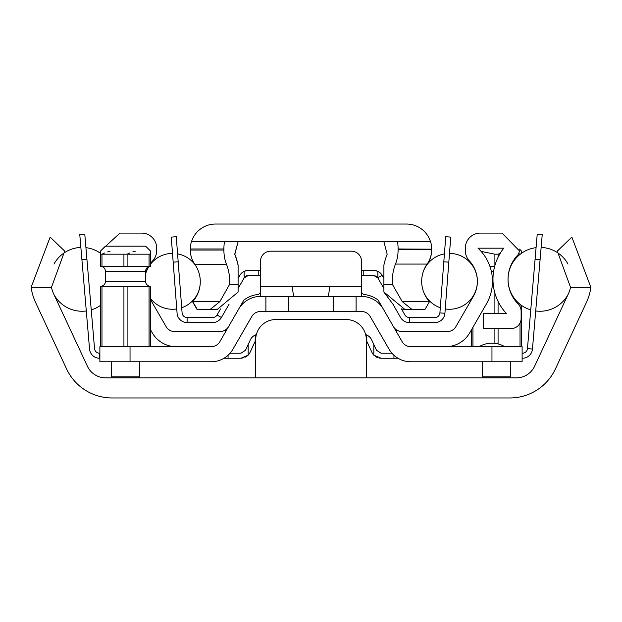 <?xml version="1.0" encoding="UTF-8"?>
<svg xmlns="http://www.w3.org/2000/svg" width="622" height="622" viewBox="0 0 622 622"><rect width="100%" height="100%" fill="white"/><g stroke="black" fill="none" stroke-linecap="round" stroke-linejoin="round"><path stroke-width="0.93" d="M53.811 294.206A35.19 35.19 0 0 1 51.447 287.372L64.696 251.109L50.157 237.106L31.1 287.372A55.195 55.195 0 0 0 35.679 302.657L66.593 368.939A50.265 50.265 0 0 0 112.147 397.963L509.853 397.963A50.265 50.265 0 0 0 555.407 368.939L586.321 302.657A55.195 55.195 0 0 0 590.9 287.372L571.843 237.106L557.304 251.109L570.553 287.372A35.19 35.19 0 0 1 568.189 294.206L534.593 366.249A20.106 20.106 0 0 1 516.369 377.857L105.631 377.857A20.106 20.106 0 0 1 87.407 366.249L53.811 294.206M366.296 377.857L366.296 339.651A20.106 20.106 0 0 0 346.19 319.545L275.81 319.545A20.106 20.106 0 0 0 255.704 339.651L255.704 377.857M330.982 377.857L291.018 377.857M255.704 372.827L255.704 340.778L255.207 341.431A5.03 5.03 0 0 0 254.857 342.053L250.021 352.441A10.053 10.053 0 0 1 248.17 355.146L240.901 358.249L223.998 358.249M275.81 319.545L346.19 319.545M379.303 358.093L381.099 358.249L373.83 355.146A10.053 10.053 0 0 1 371.979 352.441L367.143 342.053A5.03 5.03 0 0 0 366.793 341.431L366.296 340.778L366.296 372.827M86.917 259.211L81.91 259.638L79.771 234.595L84.779 234.167L94.552 348.623A5.03 5.03 0 0 0 99.559 353.226L99.878 353.226M81.91 259.638L89.545 349.051A10.053 10.053 0 0 0 99.559 358.249L99.878 358.249M240.901 353.226L245.465 350.318L240.901 353.226L230.054 353.226M255.207 341.431L255.207 335.048L256.35 334.597L255.207 335.048A10.053 10.053 0 0 0 250.301 339.931L245.465 350.318M228.056 355.248L228.056 358.249M240.901 358.249L244.081 357.736M245.581 357.098L246.942 356.235M255.323 341.253L255.704 340.778M365.65 334.597L366.793 335.048L365.65 334.597M391.946 353.226L381.099 353.226L376.535 350.318L371.699 339.931A10.053 10.053 0 0 0 366.793 335.048L366.793 341.431L366.296 340.778M373.83 344.51L373.83 355.146L374.514 355.8M375.649 356.647L376.815 357.292M377.274 357.495L377.943 357.743M393.944 355.248L393.944 358.249L381.099 358.249M393.944 358.249L398.002 358.249M522.122 358.249L522.441 358.249A10.053 10.053 0 0 0 532.455 349.051L542.228 234.595L537.221 234.167L535.083 259.211L540.09 259.638M522.122 353.226L522.441 353.226A5.03 5.03 0 0 0 527.448 348.623L535.083 259.211M479.134 346.687A25.137 25.137 0 0 1 504.784 346.687L504.162 346.33M503.4 345.925L502.817 345.638L503.4 345.925M536.071 247.649A31.916 31.916 0 0 0 530.753 309.896M535.705 310.969A31.916 31.916 0 0 0 568.026 294.548M541.132 247.432A31.916 31.916 0 0 1 568.003 264.078M53.974 294.548A31.916 31.916 0 0 0 86.295 310.969M91.247 309.896A31.916 31.916 0 0 0 100.383 305.449M53.997 264.078A31.916 31.916 0 0 1 80.868 247.432M85.929 247.649A31.916 31.916 0 0 1 100.383 253.216M396.455 331.837L396.455 329.854A10.053 10.053 0 0 0 402.123 331.612L447.226 331.612A10.053 10.053 0 0 0 455.926 326.581L473.342 296.422A30.159 30.159 0 0 0 469.338 260.836A15.083 15.083 0 0 1 465.318 250.588L465.318 248.17A15.083 15.083 0 0 1 480.402 233.087L502.016 233.087L519.611 251.063L518.165 254.639A35.19 35.19 0 0 0 518.212 304.072A10.053 10.053 0 0 1 521.119 311.14L521.119 318.542A10.053 10.053 0 0 1 511.059 328.595L483.418 328.595L483.418 313.511L506.378 313.511A50.265 50.265 0 0 1 503.797 248.17L477.984 248.17A45.243 45.243 0 0 1 486.404 303.964L469.711 332.863A27.648 27.648 0 0 1 445.772 346.687M237.285 311.505L225.545 331.837L225.545 329.854A10.053 10.053 0 0 1 219.877 331.612L174.774 331.612A10.053 10.053 0 0 1 166.074 326.581L150.648 299.874M150.648 330.033L152.289 332.863A27.648 27.648 0 0 0 176.228 346.687M150.648 263.246A30.159 30.159 0 0 1 152.662 260.836A15.083 15.083 0 0 0 156.682 250.588L156.682 248.17A15.083 15.083 0 0 0 141.598 233.087L119.984 233.087L102.451 249.111M145.626 273.618A30.159 30.159 0 0 1 148.339 266.822M225.545 329.854A10.053 10.053 0 0 0 228.585 326.581M393.415 326.581A10.053 10.053 0 0 0 402.123 331.612M361.693 311.505A10.053 10.053 0 0 1 362.082 311.521A10.053 10.053 0 0 0 361.693 311.505A10.053 10.053 0 0 1 362.082 311.521A10.053 10.053 0 0 0 361.693 311.505L361.646 311.505A10.053 10.053 0 0 0 361.491 311.505L363.505 311.708A10.053 10.053 0 0 0 363.201 311.645L362.743 311.583A10.053 10.053 0 0 0 362.735 311.583A10.053 10.053 0 0 1 362.743 311.583A10.053 10.053 0 0 0 362.735 311.583M225.032 330.189L224.254 330.609M223.391 330.974L224.946 330.235M361.491 296.422L361.491 292.402L363.505 294.486A27.143 27.143 0 0 1 378.137 300.107L383.261 308.986A25.137 25.137 0 0 0 361.491 296.422L260.509 296.422A25.137 25.137 0 0 0 238.739 308.986L243.863 300.107A27.143 27.143 0 0 1 258.495 294.486L260.509 292.402L258.495 294.486M238.739 308.986L219.877 341.665A10.053 10.053 0 0 1 211.169 346.687L130.037 346.687L130.037 361.771L211.169 361.771A25.137 25.137 0 0 0 232.931 349.206L251.801 316.528A10.053 10.053 0 0 1 260.509 311.505L265.897 311.505L265.897 296.422L260.509 296.422L260.509 261.232A10.053 10.053 0 0 1 270.562 251.179L351.438 251.179A10.053 10.053 0 0 1 361.491 261.232L361.491 291.399M260.354 311.505A10.053 10.053 0 0 1 260.509 311.505A10.053 10.053 0 0 0 260.354 311.505L260.307 311.505A10.053 10.053 0 0 0 259.918 311.521A10.053 10.053 0 0 1 260.307 311.505M260.509 311.505L258.495 311.708M259.265 311.583A10.053 10.053 0 0 0 259.257 311.583A10.053 10.053 0 0 1 259.265 311.583L258.799 311.645A10.053 10.053 0 0 0 251.801 316.528A10.053 10.053 0 0 1 258.799 311.645M309.764 311.505L312.415 311.505M328.299 296.422L329.971 286.369L292.029 286.369L293.701 296.422M265.897 311.505L361.491 311.505A10.053 10.053 0 0 1 370.199 316.528L389.069 349.206A25.137 25.137 0 0 0 410.831 361.771L491.963 361.771L491.963 346.687L410.831 346.687A10.053 10.053 0 0 1 402.123 341.665L383.377 309.188M389.069 349.206L387.615 346.687M251.685 316.722L234.385 346.687M130.037 361.771L99.878 361.771L99.878 346.687L130.037 346.687M356.103 311.505L356.103 296.422M491.963 346.687L522.122 346.687L522.122 361.771L491.963 361.771M100.383 251.179L100.383 254.196L100.383 251.179L105.406 246.156L145.626 246.156L150.648 251.179L150.648 254.196L148.961 254.149M129.625 253.014L127.106 254.196L123.91 254.188M104.496 253.014L101.969 254.196L123.926 254.196L123.926 266.263L127.106 266.263L127.106 254.196L149.062 254.196L149.062 266.263L150.648 266.263L150.648 254.196M135.13 251.412L132.774 251.918M109.993 251.412L107.645 251.918M101.969 254.196L100.383 254.196L100.383 266.263L101.969 266.263L101.969 254.196M100.383 346.687L100.383 286.369L101.969 286.369L101.969 346.687M123.926 346.687L123.926 286.369L127.106 286.369L127.106 346.687M149.062 346.687L149.062 286.369L150.648 286.369L150.648 346.687M123.926 286.369L101.969 286.369M149.062 286.369L127.106 286.369M123.926 266.263L101.969 266.263M149.062 266.263L127.106 266.263M150.648 266.263A5.03 5.03 90 0 0 145.626 271.285L105.406 271.285A5.03 5.03 -90 0 0 100.383 266.263M145.626 271.285L145.626 281.346L105.406 281.346L105.406 271.285M105.406 281.346A5.03 5.03 -90 0 1 100.383 286.369M145.626 281.346A5.03 5.03 90 0 0 150.648 286.369M139.592 361.771L139.592 376.846L111.439 376.846L111.439 361.771M476.374 361.771L444.707 361.771M418.575 361.771L410.831 361.771M363.201 311.645A10.053 10.053 0 0 1 363.505 311.708A10.053 10.053 0 0 0 363.201 311.645A10.053 10.053 0 0 1 370.199 316.528M260.509 292.402L260.509 275.313L248.559 275.313L244.143 277.933L245.402 276.425M244.174 271.293L248.559 270.282L260.509 270.282L260.509 261.232A10.053 10.053 0 0 1 270.562 251.179L351.438 251.179M312.236 311.505L309.585 311.505M498.074 257.259L498.074 254.196L500.345 253.123L498.074 254.196L494.894 254.196L481.125 251.389M518.927 253.644L519.93 254.149M521.617 253.216L521.617 251.179L519.549 249.111M493.464 286.369L492.181 286.369M471.352 346.687L471.352 330.033M471.352 299.874L471.352 298.653M472.938 346.687L472.938 327.281M472.938 297.122L472.938 296.43M494.894 343.344L494.894 328.595M494.894 313.511L494.894 293.125M498.074 343.927L498.074 328.595M498.074 313.511L498.074 301.406M520.031 346.687L520.031 323.082M520.031 306.592L520.031 304.259M521.617 346.687L521.617 305.449M471.352 264.031L471.352 263.246M473.342 266.263L472.938 265.586M494.894 265.532L494.894 254.196M494.692 266.263L489.879 266.263M473.155 266.597A5.03 5.03 -90 0 1 473.661 266.822M510.561 361.771L510.561 376.846L482.408 376.846L482.408 361.771M178.187 261.784L173.173 262.165L171.26 237.106L176.267 236.725L182.098 312.889A5.03 5.03 0 0 0 187.105 317.531L212.693 317.531A5.03 5.03 0 0 0 217.047 315.012L220.546 308.916M173.173 262.165L177.083 313.278A10.053 10.053 0 0 0 187.105 322.561L212.693 322.561A10.053 10.053 0 0 0 221.409 317.515L229.09 304.142M238.109 288.437L244.143 277.933L244.143 271.309A10.053 10.053 0 0 0 239.843 275.328L238.109 278.345M248.559 270.282L245.239 270.85M376.582 270.788L373.441 270.282L377.857 271.309L377.857 277.933L373.441 275.313L361.491 275.313M373.441 270.282L363.777 270.282L363.777 275.313M361.491 270.282L363.777 270.282M377.857 271.309A10.053 10.053 0 0 1 382.157 275.328L383.891 278.345M377.795 277.832L383.891 288.437M392.84 304.018L400.591 317.515A10.053 10.053 0 0 0 409.307 322.561L434.895 322.561A10.053 10.053 0 0 0 444.917 313.278L450.74 237.106L445.733 236.725L443.813 261.784L448.827 262.165M401.423 308.877L404.953 315.012A5.03 5.03 0 0 0 409.307 317.531L434.895 317.531A5.03 5.03 0 0 0 439.902 312.889L443.813 261.784M373.441 275.313L376.574 276.409M377.095 276.891L377.507 277.381M246.172 275.919L247.128 275.523M477.385 281.346L477.362 281.346A27.928 27.928 0 0 0 449.496 253.411M444.419 253.869A27.928 27.928 0 0 0 423.776 270.313A30.159 30.159 0 0 1 427.127 264.07A30.159 30.159 0 0 0 429.507 301.608L402.255 301.608L412.052 309.492L404.836 309.492L415.737 309.492M477.362 281.346A27.928 27.928 0 0 1 445.251 308.955M440.298 307.734A27.928 27.928 0 0 1 423.776 292.371M195.938 266.053A27.928 27.928 0 0 0 177.581 253.869M172.504 253.411A27.928 27.928 0 0 0 150.648 264.031M148.845 266.597A27.928 27.928 0 0 0 145.626 273.991M198.224 292.371A27.928 27.928 0 0 1 181.702 307.734M176.749 308.955A27.928 27.928 0 0 1 150.648 298.653M191.506 241.631L430.494 241.631A25.137 25.137 0 0 0 406.524 224.037L215.476 224.037A25.137 25.137 0 0 0 191.506 241.631L191.436 241.631A25.137 25.137 0 0 0 190.348 248.963L190.348 250.028A25.137 25.137 0 0 0 194.865 264.397A30.159 30.159 0 0 1 192.734 301.608L197.267 309.468L210.096 309.492L219.893 301.608L229.611 284.355L238.109 284.355L238.109 265.524A47.451 27.663 90 0 0 234.704 254.305L238.125 241.647L234.828 254.266A47.451 27.663 90 0 1 238.109 265.135L238.109 265.524M397.474 241.631L383.875 241.663L387.172 254.266A47.451 27.663 -90 0 0 383.891 265.135L383.891 284.355L392.389 284.355A30.159 17.579 90 0 1 395.475 264.07A25.137 14.648 -90 0 0 398.111 249.671L398.111 248.963A25.137 14.648 -90 0 0 397.474 241.631M190.348 249.671L190.348 248.963L223.889 248.963A25.137 14.648 90 0 1 224.526 241.631L238.125 241.647M208.354 309.492L197.042 309.492L192.493 301.608A30.159 30.159 0 0 0 192.874 301.18L192.968 301.343M395.475 264.07L427.127 264.07A25.137 25.137 0 0 0 431.652 249.671L431.652 248.963A25.137 25.137 0 0 0 430.564 241.631L430.494 241.631M383.891 292.052L392.91 304.142M401.454 308.916L404.836 309.492M413.21 309.492L412.472 309.492M411.259 309.492L409.571 309.492M404.953 309.492L383.891 291.998L383.891 284.355M392.389 284.355L402.255 301.608M426.062 266.053A30.159 30.159 0 0 1 427.135 264.397A25.137 25.137 0 0 0 431.652 250.028L431.652 248.963A25.137 25.137 0 0 0 430.564 241.631M424.344 309.492L423.248 309.492M421.436 309.492L418.925 309.492M429.507 301.608L424.958 309.492L412.052 309.492M223.889 248.963L223.889 250.028A25.137 14.648 90 0 0 226.517 264.397A30.159 17.579 -90 0 1 229.611 284.355M210.096 309.492L217.164 309.492L238.109 292.052L238.109 284.355M208.79 309.492L209.528 309.492M210.741 309.492L212.429 309.492M214.574 309.492L217.164 309.492M192.874 301.18A30.159 30.159 0 0 0 200.152 284.441M192.734 301.608L219.893 301.608M31.1 287.372L51.447 287.372M570.553 287.372L590.9 287.372M99.559 358.249L99.559 353.226M248.17 344.51L248.17 355.146M532.455 349.051L527.448 348.623M260.509 286.369L292.029 286.369M329.971 286.369L361.491 286.369M333.617 311.505L333.617 296.422M288.383 311.505L288.383 296.422M493.611 271.285L491.333 271.285M493.005 281.346L492.461 281.346M187.105 322.561L187.105 317.531M221.409 317.515L217.047 315.012M258.223 270.282L258.223 275.313M377.857 277.801L382.157 275.328M444.917 313.278L439.902 312.889M409.307 322.561L409.307 317.531M190.348 249.064L190.348 248.963A25.137 25.137 0 0 1 191.436 241.631M431.652 249.173L398.111 248.963M431.652 249.671L398.111 249.671M194.865 264.397L226.517 264.397M190.348 250.028L223.889 250.028"/></g></svg>
